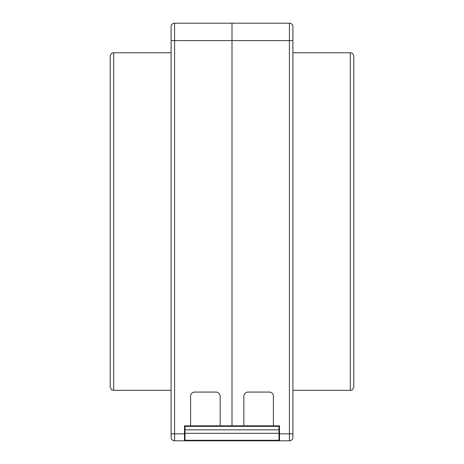 <?xml version="1.0" encoding="UTF-8"?>
<svg xmlns="http://www.w3.org/2000/svg" width="464" height="464" viewBox="0 0 464 464"><rect width="100%" height="100%" fill="white"/><g stroke="black" fill="none" stroke-linecap="round" stroke-linejoin="round"><path stroke-width="0.7" d="M353.8 56.26L353.8 386.86C352.147 391.616 351.352 389.673 350.32 390.34L350.32 52.78C351.352 53.447 352.147 51.504 353.8 56.26M292.9 40.6L292.9 437.32A3.48 3.48 0 0 1 289.42 440.8L289.42 40.6L292.9 40.6L292.9 26.68A3.48 3.48 0 0 0 289.42 23.2L232 23.2L232 425.836L232 23.2L174.58 23.2A3.48 3.48 0 0 0 171.1 26.68L171.1 437.32A3.48 3.48 0 0 0 174.58 440.8L232 440.8L232 440.278L232 440.8L279.502 440.8L279.502 425.836L273.412 425.836L273.412 396.256A4.176 4.176 0 0 0 269.236 392.08L248.008 392.08A4.176 4.176 0 0 0 243.832 396.256L243.832 425.836L232 425.836L232 426.358L232 425.836L220.168 425.836L220.168 396.256A4.176 4.176 0 0 0 215.992 392.08L194.764 392.08A4.176 4.176 0 0 0 190.588 396.256L190.588 425.836L220.168 425.836M289.42 23.2A3.48 3.48 0 0 1 292.9 26.68A3.48 3.48 0 0 0 289.42 23.2L289.42 40.6L171.1 40.6M279.502 430.708L279.502 425.836M273.412 425.836L243.832 425.836M353.8 61.48L353.8 221.56M289.42 440.8L279.502 440.8M278.98 429.838L185.02 429.838L185.02 426.358L278.98 426.358L278.98 440.278L185.02 440.278L185.02 433.318L278.98 433.318M279.502 431.23L279.502 435.406M185.02 429.838L185.02 433.318M113.68 390.34L111.957 389.882C111.818 390.473 111.232 389.47 110.2 386.86L110.2 56.26C111.899 51.463 112.694 53.441 113.68 52.78L113.68 390.34L171.1 390.34M174.58 23.2L174.58 433.84L184.498 433.84L184.498 425.836L184.498 430.708M184.498 433.84L184.498 440.8M184.498 425.836L190.588 425.836M279.502 433.84L292.9 433.84M185.02 431.056L184.672 431.056L184.498 435.557M171.1 433.84L174.58 433.84L174.58 440.8M350.32 52.78L292.9 52.78M350.32 390.34L292.9 390.34M278.98 431.23L279.502 431.253M185.02 435.58L184.672 435.58M279.502 435.383L278.98 435.406M113.68 52.78L171.1 52.78"/></g></svg>

